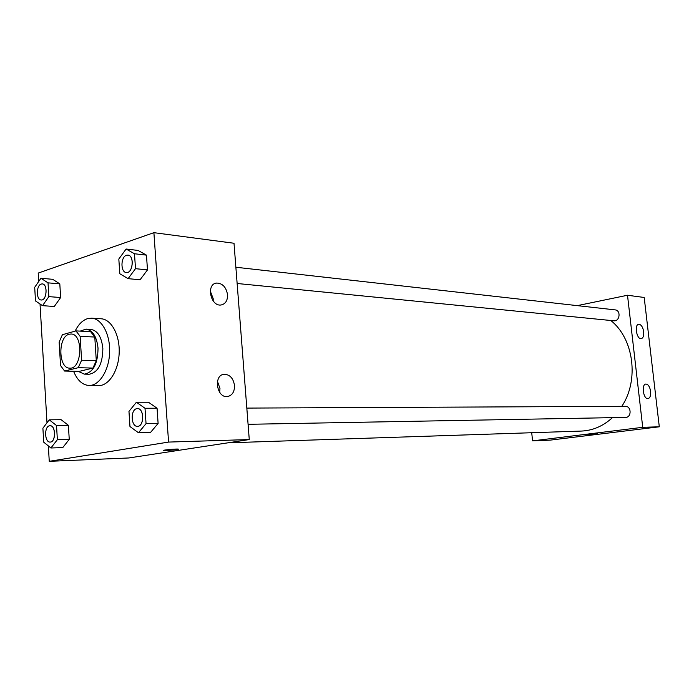 <?xml version="1.0" encoding="UTF-8"?>
<svg xmlns="http://www.w3.org/2000/svg" width="694" height="694" viewBox="0 0 694 694"><rect width="100%" height="100%" fill="white"/><g stroke="black" fill="none" stroke-linecap="round" stroke-linejoin="round"><path stroke-width="1.04" d="M69.218 334.222L71.057 334.014C83.488 333.727 82.152 369.355 69.773 368.141C58.244 368.67 57.749 336.59 69.218 334.222M59.137 342.107L60.552 365.556L64.594 371.056L78.24 367.699L81.614 360.238L80.122 336.33L75.967 330.899L62.391 334.716L59.137 342.107M81.614 360.238L96.293 360.698L94.783 337.041L80.122 336.33M94.783 337.041L90.61 331.663L75.967 330.899M96.293 360.698L92.918 368.072L78.24 367.699M64.594 371.056L79.22 371.385L92.918 368.072M78.283 371.368L84.33 374.144C93.265 372.418 97.828 363.777 98.028 348.206C96.761 336.668 92.762 330.301 86.021 329.121L80.174 331.116M86.021 329.121L90.827 329.381C97.576 330.561 101.584 336.902 102.851 348.405C102.66 363.916 98.088 372.531 89.144 374.248L84.33 374.144M75.126 331.133C78.422 324.393 82.577 320.229 87.6 318.633L91.608 318.182C101.845 318.641 110.372 334.56 109.626 352.552C109.019 370.544 99.32 385.777 89.084 385.474C82.447 385.049 77.286 380.312 73.59 371.264M91.608 318.182L101.116 318.772C111.37 319.24 119.923 335.055 119.177 352.908C118.579 370.769 108.863 385.899 98.609 385.595L89.084 385.474M48.346 445.912L49.257 461.328L168.573 442.078L153.895 232.672L38.213 273.08L38.708 281.495M40.026 303.981L46.992 422.802M128.095 278.65L140.067 279.777L147.484 269.905L146.46 255.132L138.063 250.43L126.108 249.025L118.821 259.036L119.802 273.74L128.095 278.65L135.504 268.673L134.489 253.761L126.108 249.025M138.462 432.744L150.52 432.457L158.111 423.435L157.061 408.219L148.447 402.234L136.414 402.234L128.963 411.395L129.969 426.541L138.462 432.744L146.052 423.626L145.003 408.272L136.414 402.234M50.914 447.986L62.772 447.595L69.244 439.371L68.394 425.327L61.098 419.688L49.257 419.835L42.898 428.181L43.713 442.165L50.914 447.986L57.368 439.692L56.526 425.526L49.257 419.835M42.534 305.664L54.306 306.479L60.638 297.526L59.805 283.863L52.675 279.309L40.92 278.268L34.7 287.333L35.489 300.944L42.534 305.664L48.849 296.633L48.025 282.848L40.92 278.268M163.602 450.397L166.517 450.493L163.827 450.484C161.103 450.18 176.363 448.723 178.323 449.096C177.959 449.582 174.02 450.05 166.517 450.501L178.549 449.183M168.573 442.078L249.267 439.562L128.832 457.962L49.257 461.328M249.267 439.562L234.008 243.256L153.895 232.672M234.511 385.517C234.589 391.772 232.264 395.45 227.545 396.543C216.702 398.365 213.127 374.986 224.136 374.274C229.844 374.474 233.305 378.221 234.511 385.517M227.545 294.759C227.658 300.528 225.541 303.929 221.195 304.961C210.594 306.93 205.78 283.941 216.615 283.057C222.574 283.265 226.218 287.169 227.545 294.759M219.686 392.379L219.963 388.414L217.456 381.362M213.188 300.953L213.205 298.715L210.291 291.072M610.789 320.489C633.796 338.611 639.33 380.217 621.798 406.346M612.455 417.641C603.155 426.125 592.754 430.601 581.251 431.078L227.849 442.833M246.821 408.089L625.337 406.328C631.531 406.016 631.757 417.571 625.546 417.406L248.088 424.312M235.873 267.242L615.092 309.88C621.173 310.287 619.846 321.669 613.826 320.793L237.14 283.49M627.506 295.254L642.722 427.313L659.3 426.801L644.197 297.466L627.506 295.254L577.339 305.629M531.717 432.726L532.567 440.881L642.722 427.313M647.806 398.642C643.243 398.998 641.282 384.155 645.871 384.051C648.248 384.311 649.836 386.758 650.625 391.39C650.929 395.606 650.052 398.026 648.005 398.634L647.806 398.642M639.165 324.228C641.456 324.887 642.965 327.394 643.694 331.767C643.989 335.783 643.156 338.082 641.204 338.663C636.65 339.557 634.099 324.41 638.766 324.237L639.165 324.228M532.567 440.881L550.177 440.135L659.3 426.801M589.813 434.184L597.369 433.577L589.813 434.184M587.514 434.574L597.404 433.594M42.265 283.907L42.308 283.915C48.016 283.993 46.862 300.806 41.215 299.982L41.172 299.982C36.053 300.016 36.105 285.355 41.224 284.046L42.265 283.907C47.973 283.985 46.828 300.806 41.172 299.982M54.306 306.479L60.638 297.526L48.849 296.633M60.638 297.526L59.805 283.863L48.025 282.848M59.805 283.863L52.675 279.309M50.02 425.726L50.055 425.726C55.902 425.214 56.032 442.312 50.176 442.069L50.159 442.069C44.529 442.625 43.974 426.463 49.56 425.778L50.02 425.726C55.867 425.214 55.988 442.312 50.133 442.069L50.176 442.069M62.772 447.595L69.244 439.371L57.368 439.692M69.244 439.371L68.394 425.327L56.526 425.526M68.394 425.327L61.098 419.688M127.922 255.114L127.939 255.114C134.627 255.427 132.953 273.627 126.351 272.525L126.325 272.525C120.409 272.378 120.574 256.823 126.49 255.271L127.904 255.106C134.593 255.418 132.918 273.627 126.308 272.516L126.351 272.525M140.067 279.777L147.484 269.905L135.504 268.673M147.484 269.905L146.46 255.132L134.489 253.761M146.46 255.132L138.063 250.43M137.429 408.601L137.464 408.601C144.352 408.115 144.395 426.654 137.499 426.333L137.464 426.333C130.897 426.879 130.264 409.503 136.805 408.671L137.429 408.601C144.317 408.115 144.361 426.654 137.464 426.333M150.52 432.457L158.111 423.435L146.052 423.626M158.111 423.435L157.061 408.219L145.003 408.272M157.061 408.219L148.447 402.234M224.136 374.274L222.991 374.517M216.615 283.057L214.845 283.56"/></g></svg>
